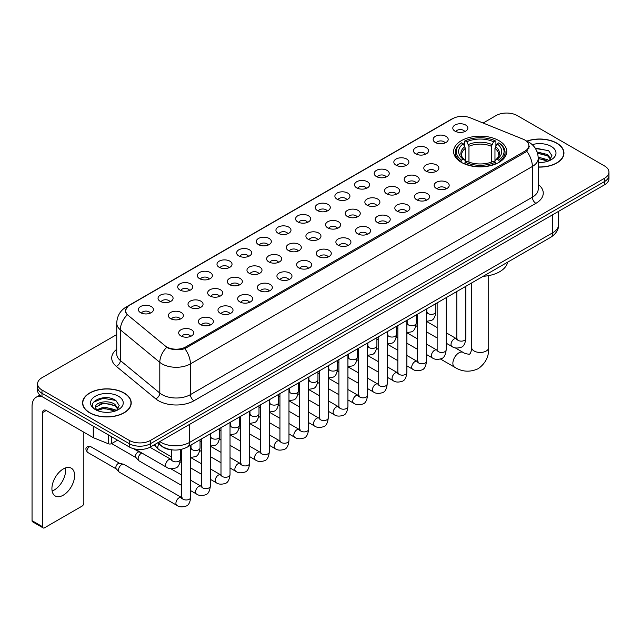 <?xml version="1.0" encoding="UTF-8"?>
<svg xmlns="http://www.w3.org/2000/svg" width="641" height="641" viewBox="0 0 641 641"><rect width="100%" height="100%" fill="white"/><g stroke="black" fill="none" stroke-linecap="round" stroke-linejoin="round"><path stroke-width="0.96" d="M498.978 140.659A26.585 15.352 0 0 0 470.005 137.326A26.585 15.352 0 0 0 453.596 151.508A26.585 15.352 0 0 0 461.384 162.365A26.585 15.352 0 0 0 490.357 165.69A26.585 15.352 0 0 0 506.767 151.508A26.585 15.352 0 0 0 498.978 140.659M435.351 142.502A7.524 4.343 180 0 1 433.853 141.268A7.524 4.343 180 0 1 436.345 135.868A7.524 4.343 180 0 1 445.992 136.357A7.524 4.343 180 0 1 447.482 141.268A7.524 4.343 180 0 1 435.351 142.502M445.07 142.951A4.511 2.604 0 0 0 443.86 141.677A4.511 2.604 0 0 0 439.414 141.02A4.511 2.604 0 0 0 436.265 142.951M415.697 153.848A7.524 4.343 180 0 1 414.206 152.614A7.524 4.343 180 0 1 416.698 147.214A7.524 4.343 180 0 1 426.337 147.702A7.524 4.343 180 0 1 427.835 152.614A7.524 4.343 180 0 1 415.697 153.848M425.424 154.297A4.511 2.604 0 0 0 424.214 153.023A4.511 2.604 0 0 0 419.767 152.366A4.511 2.604 0 0 0 416.618 154.297M396.05 165.194A7.524 4.343 180 0 1 394.552 163.96A7.524 4.343 180 0 1 397.043 158.559A7.524 4.343 180 0 1 406.69 159.048A7.524 4.343 180 0 1 408.181 163.96A7.524 4.343 180 0 1 396.05 165.194M405.769 165.642A4.511 2.604 0 0 0 404.559 164.368A4.511 2.604 0 0 0 400.112 163.711A4.511 2.604 0 0 0 396.963 165.642M376.395 176.539A7.524 4.343 180 0 1 374.905 175.305A7.524 4.343 180 0 1 377.397 169.905A7.524 4.343 180 0 1 387.036 170.394A7.524 4.343 180 0 1 388.534 175.305A7.524 4.343 180 0 1 376.395 176.539M386.122 176.988A4.511 2.604 0 0 0 384.912 175.714A4.511 2.604 0 0 0 380.466 175.057A4.511 2.604 0 0 0 377.317 176.988M356.749 187.877A7.524 4.343 180 0 1 355.25 186.651A7.524 4.343 180 0 1 357.742 181.251A7.524 4.343 180 0 1 367.389 181.74A7.524 4.343 180 0 1 368.879 186.651A7.524 4.343 180 0 1 356.749 187.877M366.468 188.334A4.511 2.604 0 0 0 365.258 187.06A4.511 2.604 0 0 0 360.811 186.403A4.511 2.604 0 0 0 357.662 188.334M337.094 199.223A7.524 4.343 180 0 1 335.604 197.997A7.524 4.343 180 0 1 338.095 192.596A7.524 4.343 180 0 1 347.734 193.085A7.524 4.343 180 0 1 349.233 197.997A7.524 4.343 180 0 1 337.094 199.223M346.821 199.68A4.511 2.604 0 0 0 345.611 198.406A4.511 2.604 0 0 0 341.164 197.749A4.511 2.604 0 0 0 338.015 199.68M317.447 210.569A7.524 4.343 180 0 1 315.949 209.343A7.524 4.343 180 0 1 318.441 203.942A7.524 4.343 180 0 1 328.088 204.431A7.524 4.343 180 0 1 329.578 209.343A7.524 4.343 180 0 1 317.447 210.569M327.166 211.025A4.511 2.604 0 0 0 325.957 209.751A4.511 2.604 0 0 0 321.51 209.094A4.511 2.604 0 0 0 318.361 211.025M297.793 221.914A7.524 4.343 180 0 1 296.302 220.688A7.524 4.343 180 0 1 298.794 215.288A7.524 4.343 180 0 1 308.433 215.769A7.524 4.343 180 0 1 309.932 220.688A7.524 4.343 180 0 1 297.793 221.914M307.52 222.363A4.511 2.604 0 0 0 306.31 221.097A4.511 2.604 0 0 0 301.863 220.44A4.511 2.604 0 0 0 298.714 222.363M278.146 233.26A7.524 4.343 180 0 1 276.648 232.034A7.524 4.343 180 0 1 279.139 226.634A7.524 4.343 180 0 1 288.787 227.114A7.524 4.343 180 0 1 290.277 232.034A7.524 4.343 180 0 1 278.146 233.26M287.865 233.709A4.511 2.604 0 0 0 286.655 232.443A4.511 2.604 0 0 0 282.208 231.778A4.511 2.604 0 0 0 279.059 233.709M258.491 244.606A7.524 4.343 180 0 1 257.001 243.38A7.524 4.343 180 0 1 259.493 237.979A7.524 4.343 180 0 1 269.132 238.46A7.524 4.343 180 0 1 270.63 243.38A7.524 4.343 180 0 1 258.491 244.606M268.218 245.054A4.511 2.604 0 0 0 267.009 243.788A4.511 2.604 0 0 0 262.562 243.123A4.511 2.604 0 0 0 259.413 245.054M238.845 255.951A7.524 4.343 180 0 1 237.346 254.725A7.524 4.343 180 0 1 239.838 249.325A7.524 4.343 180 0 1 249.485 249.806A7.524 4.343 180 0 1 250.976 254.725A7.524 4.343 180 0 1 238.845 255.951M248.564 256.4A4.511 2.604 0 0 0 247.354 255.134A4.511 2.604 0 0 0 242.907 254.469A4.511 2.604 0 0 0 239.758 256.4M219.19 267.297A7.524 4.343 180 0 1 217.7 266.071A7.524 4.343 180 0 1 220.192 260.671A7.524 4.343 180 0 1 229.831 261.151A7.524 4.343 180 0 1 231.329 266.071A7.524 4.343 180 0 1 219.19 267.297M228.917 267.746A4.511 2.604 0 0 0 227.707 266.48A4.511 2.604 0 0 0 223.26 265.815A4.511 2.604 0 0 0 220.111 267.746M199.543 278.643A7.524 4.343 180 0 1 198.045 277.417A7.524 4.343 180 0 1 200.537 272.016A7.524 4.343 180 0 1 210.184 272.497A7.524 4.343 180 0 1 211.674 277.417A7.524 4.343 180 0 1 199.543 278.643M209.262 279.091A4.511 2.604 0 0 0 208.053 277.825A4.511 2.604 0 0 0 203.606 277.16A4.511 2.604 0 0 0 200.457 279.091M179.889 289.988A7.524 4.343 180 0 1 178.398 288.754A7.524 4.343 180 0 1 180.89 283.362A7.524 4.343 180 0 1 190.529 283.843A7.524 4.343 180 0 1 192.028 288.754A7.524 4.343 180 0 1 179.889 289.988M189.616 290.437A4.511 2.604 0 0 0 188.406 289.171A4.511 2.604 0 0 0 183.959 288.506A4.511 2.604 0 0 0 180.81 290.437M160.242 301.334A7.524 4.343 180 0 1 158.744 300.1A7.524 4.343 180 0 1 161.236 294.708A7.524 4.343 180 0 1 170.883 295.189A7.524 4.343 180 0 1 172.373 300.1A7.524 4.343 180 0 1 160.242 301.334M169.961 301.783A4.511 2.604 0 0 0 168.751 300.517A4.511 2.604 0 0 0 164.304 299.852A4.511 2.604 0 0 0 161.155 301.783M140.587 312.68A7.524 4.343 180 0 1 139.097 311.446A7.524 4.343 180 0 1 141.589 306.045A7.524 4.343 180 0 1 151.228 306.534A7.524 4.343 180 0 1 152.726 311.446A7.524 4.343 180 0 1 140.587 312.68M150.315 313.129A4.511 2.604 0 0 0 149.105 311.855A4.511 2.604 0 0 0 144.658 311.197A4.511 2.604 0 0 0 141.509 313.129M454.998 131.157A7.524 4.343 180 0 1 453.507 129.923A7.524 4.343 180 0 1 455.999 124.53A7.524 4.343 180 0 1 465.638 125.011A7.524 4.343 180 0 1 467.137 129.923A7.524 4.343 180 0 1 454.998 131.157M464.725 131.605A4.511 2.604 0 0 0 463.515 130.339A4.511 2.604 0 0 0 459.068 129.674A4.511 2.604 0 0 0 455.919 131.605M426.017 171.147A7.524 4.343 180 0 1 424.526 169.921A7.524 4.343 180 0 1 427.018 164.521A7.524 4.343 180 0 1 436.657 165.009A7.524 4.343 180 0 1 438.156 169.921A7.524 4.343 180 0 1 426.017 171.147M435.744 171.604A4.511 2.604 0 0 0 434.534 170.33A4.511 2.604 0 0 0 430.087 169.673A4.511 2.604 0 0 0 426.938 171.604M406.37 182.493A7.524 4.343 180 0 1 404.88 181.267A7.524 4.343 180 0 1 407.372 175.866A7.524 4.343 180 0 1 417.011 176.355A7.524 4.343 180 0 1 418.501 181.267A7.524 4.343 180 0 1 406.37 182.493M416.097 182.941A4.511 2.604 0 0 0 414.879 181.675A4.511 2.604 0 0 0 410.432 181.018A4.511 2.604 0 0 0 407.283 182.941M386.715 193.838A7.524 4.343 180 0 1 385.225 192.612A7.524 4.343 180 0 1 387.717 187.212A7.524 4.343 180 0 1 397.356 187.693A7.524 4.343 180 0 1 398.854 192.612A7.524 4.343 180 0 1 386.715 193.838M396.442 194.287A4.511 2.604 0 0 0 395.233 193.021A4.511 2.604 0 0 0 390.786 192.364A4.511 2.604 0 0 0 387.637 194.287M367.069 205.184A7.524 4.343 180 0 1 365.578 203.958A7.524 4.343 180 0 1 368.07 198.558A7.524 4.343 180 0 1 377.709 199.039A7.524 4.343 180 0 1 379.2 203.958A7.524 4.343 180 0 1 367.069 205.184M376.796 205.633A4.511 2.604 0 0 0 375.578 204.367A4.511 2.604 0 0 0 371.131 203.702A4.511 2.604 0 0 0 367.982 205.633M347.414 216.53A7.524 4.343 180 0 1 345.924 215.304A7.524 4.343 180 0 1 348.416 209.903A7.524 4.343 180 0 1 358.055 210.384A7.524 4.343 180 0 1 359.553 215.304A7.524 4.343 180 0 1 347.414 216.53M357.141 216.979A4.511 2.604 0 0 0 355.931 215.713A4.511 2.604 0 0 0 351.484 215.047A4.511 2.604 0 0 0 348.335 216.979M327.767 227.875A7.524 4.343 180 0 1 326.277 226.65A7.524 4.343 180 0 1 328.769 221.249A7.524 4.343 180 0 1 338.408 221.73A7.524 4.343 180 0 1 339.898 226.65A7.524 4.343 180 0 1 327.767 227.875M337.495 228.324A4.511 2.604 0 0 0 336.277 227.058A4.511 2.604 0 0 0 331.83 226.393A4.511 2.604 0 0 0 328.681 228.324M308.113 239.221A7.524 4.343 180 0 1 306.622 237.995A7.524 4.343 180 0 1 309.114 232.595A7.524 4.343 180 0 1 318.753 233.076A7.524 4.343 180 0 1 320.252 237.995A7.524 4.343 180 0 1 308.113 239.221M317.84 239.67A4.511 2.604 0 0 0 316.63 238.404A4.511 2.604 0 0 0 312.183 237.739A4.511 2.604 0 0 0 309.034 239.67M288.466 250.567A7.524 4.343 180 0 1 286.976 249.341A7.524 4.343 180 0 1 289.468 243.941A7.524 4.343 180 0 1 299.107 244.421A7.524 4.343 180 0 1 300.597 249.341A7.524 4.343 180 0 1 288.466 250.567M298.193 251.016A4.511 2.604 0 0 0 296.975 249.75A4.511 2.604 0 0 0 292.528 249.085A4.511 2.604 0 0 0 289.379 251.016M268.811 261.913A7.524 4.343 180 0 1 267.321 260.679A7.524 4.343 180 0 1 269.813 255.286A7.524 4.343 180 0 1 279.46 255.767A7.524 4.343 180 0 1 280.95 260.679A7.524 4.343 180 0 1 268.811 261.913M278.539 262.361A4.511 2.604 0 0 0 277.329 261.095A4.511 2.604 0 0 0 272.882 260.43A4.511 2.604 0 0 0 269.733 262.361M249.165 273.258A7.524 4.343 180 0 1 247.674 272.024A7.524 4.343 180 0 1 250.166 266.632A7.524 4.343 180 0 1 259.805 267.113A7.524 4.343 180 0 1 261.296 272.024A7.524 4.343 180 0 1 249.165 273.258M258.892 273.707A4.511 2.604 0 0 0 257.674 272.433A4.511 2.604 0 0 0 253.227 271.776A4.511 2.604 0 0 0 250.078 273.707M229.51 284.604A7.524 4.343 180 0 1 228.02 283.37A7.524 4.343 180 0 1 230.512 277.97A7.524 4.343 180 0 1 240.159 278.458A7.524 4.343 180 0 1 241.649 283.37A7.524 4.343 180 0 1 229.51 284.604M239.237 285.053A4.511 2.604 0 0 0 238.027 283.779A4.511 2.604 0 0 0 233.58 283.122A4.511 2.604 0 0 0 230.431 285.053M209.863 295.95A7.524 4.343 180 0 1 208.373 294.716A7.524 4.343 180 0 1 210.865 289.315A7.524 4.343 180 0 1 220.504 289.804A7.524 4.343 180 0 1 221.994 294.716A7.524 4.343 180 0 1 209.863 295.95M219.591 296.398A4.511 2.604 0 0 0 218.373 295.124A4.511 2.604 0 0 0 213.926 294.467A4.511 2.604 0 0 0 210.777 296.398M190.209 307.295A7.524 4.343 180 0 1 188.718 306.061A7.524 4.343 180 0 1 191.21 300.661A7.524 4.343 180 0 1 200.857 301.15A7.524 4.343 180 0 1 202.348 306.061A7.524 4.343 180 0 1 190.209 307.295M199.936 307.744A4.511 2.604 0 0 0 198.726 306.47A4.511 2.604 0 0 0 194.279 305.813A4.511 2.604 0 0 0 191.13 307.744M170.562 318.633A7.524 4.343 180 0 1 169.072 317.407A7.524 4.343 180 0 1 171.564 312.007A7.524 4.343 180 0 1 181.203 312.496A7.524 4.343 180 0 1 182.693 317.407A7.524 4.343 180 0 1 170.562 318.633M180.289 319.09A4.511 2.604 0 0 0 179.071 317.816A4.511 2.604 0 0 0 174.624 317.159A4.511 2.604 0 0 0 171.476 319.09M436.345 188.454A7.524 4.343 180 0 1 434.846 187.228A7.524 4.343 180 0 1 437.338 181.828A7.524 4.343 180 0 1 446.985 182.308A7.524 4.343 180 0 1 448.476 187.228A7.524 4.343 180 0 1 436.345 188.454M446.064 188.903A4.511 2.604 0 0 0 444.854 187.637A4.511 2.604 0 0 0 440.407 186.972A4.511 2.604 0 0 0 437.258 188.903M416.69 199.8A7.524 4.343 180 0 1 415.2 198.574A7.524 4.343 180 0 1 417.692 193.173A7.524 4.343 180 0 1 427.331 193.654A7.524 4.343 180 0 1 428.829 198.574A7.524 4.343 180 0 1 416.69 199.8M426.417 200.248A4.511 2.604 0 0 0 425.207 198.982A4.511 2.604 0 0 0 420.752 198.317A4.511 2.604 0 0 0 417.612 200.248M397.043 211.145A7.524 4.343 180 0 1 395.545 209.919A7.524 4.343 180 0 1 398.037 204.519A7.524 4.343 180 0 1 407.684 205A7.524 4.343 180 0 1 409.174 209.919A7.524 4.343 180 0 1 397.043 211.145M406.763 211.594A4.511 2.604 0 0 0 405.553 210.328A4.511 2.604 0 0 0 401.106 209.663A4.511 2.604 0 0 0 397.957 211.594M377.389 222.491A7.524 4.343 180 0 1 375.898 221.257A7.524 4.343 180 0 1 378.39 215.865A7.524 4.343 180 0 1 388.029 216.346A7.524 4.343 180 0 1 389.528 221.257A7.524 4.343 180 0 1 377.389 222.491M387.116 222.94A4.511 2.604 0 0 0 385.906 221.674A4.511 2.604 0 0 0 381.451 221.009A4.511 2.604 0 0 0 378.31 222.94M357.742 233.837A7.524 4.343 180 0 1 356.244 232.603A7.524 4.343 180 0 1 358.736 227.21A7.524 4.343 180 0 1 368.383 227.691A7.524 4.343 180 0 1 369.873 232.603A7.524 4.343 180 0 1 357.742 233.837M367.461 234.285A4.511 2.604 0 0 0 366.251 233.02A4.511 2.604 0 0 0 361.804 232.354A4.511 2.604 0 0 0 358.656 234.285M338.087 245.183A7.524 4.343 180 0 1 336.597 243.949A7.524 4.343 180 0 1 339.089 238.548A7.524 4.343 180 0 1 348.728 239.037A7.524 4.343 180 0 1 350.226 243.949A7.524 4.343 180 0 1 338.087 245.183M347.815 245.631A4.511 2.604 0 0 0 346.605 244.357A4.511 2.604 0 0 0 342.158 243.7A4.511 2.604 0 0 0 339.009 245.631M318.441 256.528A7.524 4.343 180 0 1 316.942 255.294A7.524 4.343 180 0 1 319.434 249.894A7.524 4.343 180 0 1 329.081 250.383A7.524 4.343 180 0 1 330.572 255.294A7.524 4.343 180 0 1 318.441 256.528M328.16 256.977A4.511 2.604 0 0 0 326.95 255.703A4.511 2.604 0 0 0 322.503 255.046A4.511 2.604 0 0 0 319.354 256.977M298.786 267.874A7.524 4.343 180 0 1 297.296 266.64A7.524 4.343 180 0 1 299.788 261.24A7.524 4.343 180 0 1 309.427 261.728A7.524 4.343 180 0 1 310.925 266.64A7.524 4.343 180 0 1 298.786 267.874M308.513 268.323A4.511 2.604 0 0 0 307.303 267.049A4.511 2.604 0 0 0 302.856 266.392A4.511 2.604 0 0 0 299.708 268.323M279.139 279.212A7.524 4.343 180 0 1 277.641 277.986A7.524 4.343 180 0 1 280.133 272.585A7.524 4.343 180 0 1 289.78 273.074A7.524 4.343 180 0 1 291.27 277.986A7.524 4.343 180 0 1 279.139 279.212M288.859 279.668A4.511 2.604 0 0 0 287.649 278.394A4.511 2.604 0 0 0 283.202 277.737A4.511 2.604 0 0 0 280.053 279.668M259.485 290.557A7.524 4.343 180 0 1 257.994 289.331A7.524 4.343 180 0 1 260.486 283.931A7.524 4.343 180 0 1 270.125 284.42A7.524 4.343 180 0 1 271.624 289.331A7.524 4.343 180 0 1 259.485 290.557M269.212 291.014A4.511 2.604 0 0 0 268.002 289.74A4.511 2.604 0 0 0 263.555 289.083A4.511 2.604 0 0 0 260.406 291.014M239.838 301.903A7.524 4.343 180 0 1 238.34 300.677A7.524 4.343 180 0 1 240.832 295.277A7.524 4.343 180 0 1 250.479 295.765A7.524 4.343 180 0 1 251.969 300.677A7.524 4.343 180 0 1 239.838 301.903M249.557 302.36A4.511 2.604 0 0 0 248.347 301.086A4.511 2.604 0 0 0 243.9 300.429A4.511 2.604 0 0 0 240.752 302.36M220.184 313.249A7.524 4.343 180 0 1 218.693 312.023A7.524 4.343 180 0 1 221.185 306.622A7.524 4.343 180 0 1 230.824 307.111A7.524 4.343 180 0 1 232.322 312.023A7.524 4.343 180 0 1 220.184 313.249M229.911 313.705A4.511 2.604 0 0 0 228.701 312.431A4.511 2.604 0 0 0 224.254 311.774A4.511 2.604 0 0 0 221.105 313.705M200.537 324.594A7.524 4.343 180 0 1 199.039 323.368A7.524 4.343 180 0 1 201.53 317.968A7.524 4.343 180 0 1 211.177 318.449A7.524 4.343 180 0 1 212.668 323.368A7.524 4.343 180 0 1 200.537 324.594M210.256 325.043A4.511 2.604 0 0 0 209.046 323.777A4.511 2.604 0 0 0 204.599 323.12A4.511 2.604 0 0 0 201.45 325.043M180.882 335.94A7.524 4.343 180 0 1 179.392 334.714A7.524 4.343 180 0 1 181.884 329.314A7.524 4.343 180 0 1 191.523 329.795A7.524 4.343 180 0 1 193.021 334.714A7.524 4.343 180 0 1 180.882 335.94M190.609 336.389A4.511 2.604 0 0 0 189.399 335.123A4.511 2.604 0 0 0 184.953 334.458A4.511 2.604 0 0 0 181.804 336.389M523.104 139.185A13.541 7.82 180 0 1 524.915 140.067A13.541 7.82 180 0 1 528.881 145.595A13.541 7.82 180 0 1 524.915 151.124L185.818 346.901A13.541 7.82 180 0 1 165.146 345.852L128.04 315.26A13.541 7.82 180 0 1 125.588 310.773A13.541 7.82 180 0 1 129.554 305.244L452.77 118.641A13.541 7.82 180 0 1 470.109 117.768L523.104 139.185M173.062 449.966A15.047 8.686 180 0 1 161.788 446.288L157.614 442.843M538.24 167.093A24.326 14.046 0 0 0 563.96 153.071A24.326 14.046 0 0 0 556.837 143.135A24.326 14.046 0 0 0 526.862 141.108M124.098 392.973A24.326 14.046 0 0 0 97.584 389.928A24.326 14.046 0 0 0 82.561 402.909A24.326 14.046 0 0 0 89.692 412.836A24.326 14.046 0 0 0 116.205 415.881A24.326 14.046 0 0 0 131.221 402.909A24.326 14.046 0 0 0 124.098 392.973M529.41 146.164L526.758 151.26L525.444 152.221L184.824 348.672C179.16 350.298 173.591 350.098 168.118 348.071L166.66 347.358A17.555 11.746 129.5 0 0 159.801 362.349L120.356 329.827A20.063 11.586 180 0 1 116.734 323.184L116.734 353.904A20.063 11.586 0 0 0 120.356 360.546L159.801 393.069A20.063 11.586 0 0 0 162.053 394.616A20.063 11.586 0 0 0 190.425 394.616L532.359 197.196A20.063 11.586 0 0 0 538.24 189.007L538.24 158.287A20.063 11.586 180 0 1 532.359 166.484A17.555 10.136 -120 0 0 526.758 151.26M116.734 334.562L41.986 377.717A15.047 8.686 0 0 0 37.571 383.863L37.571 390.417A15.047 8.686 0 0 0 41.986 396.563L129.242 446.937L129.242 443.66A15.047 8.686 0 0 0 150.523 443.66L604.543 181.531A15.047 8.686 0 0 0 608.95 175.386A15.047 8.686 0 0 1 604.543 181.531L150.523 443.66A15.047 8.686 0 0 1 129.242 443.66L41.986 393.286L129.242 443.66L129.242 440.383A15.047 8.686 0 0 0 150.523 440.383L604.543 178.254A15.047 8.686 0 0 0 608.95 172.117A15.047 8.686 0 0 0 604.543 165.971L517.287 115.588A15.047 8.686 0 0 0 496.006 115.588L483.13 123.024M37.571 387.14A15.047 8.686 0 0 0 41.986 393.286A15.047 8.686 0 0 1 37.571 387.14M538.24 184.416A25.079 14.479 180 0 1 535.908 203.341L193.975 400.753A25.079 14.479 180 0 1 158.503 400.753A25.079 14.479 180 0 1 155.691 398.822L116.253 366.299A5.016 3.357 -50.5 0 0 120.356 360.546L120.356 329.827A17.555 11.746 129.5 0 1 127.166 314.883L125.243 310.773L127.719 306.55M37.571 383.863A15.047 8.686 0 0 0 41.986 390.008L129.242 440.383M129.242 446.937A15.047 8.686 0 0 0 150.523 446.937L604.543 184.808A15.047 8.686 0 0 0 608.95 178.663L608.95 172.117M538.24 166.948A24.078 13.902 0 0 0 563.711 153.071A24.078 13.902 0 0 0 556.66 143.239A24.078 13.902 0 0 0 527.07 141.204M538.24 162.325L540.692 162.485M538.2 157.125L547.646 159.753L548.968 160.819M538.24 158.431L547.887 161.22M537.118 151.957L547.646 154.553L550.907 159.048M537.535 153.239L547.646 155.851L550.651 159.393M538.24 162.477A16.354 9.439 0 0 0 551.196 159.745A16.354 9.439 0 0 0 551.196 146.388A16.354 9.439 0 0 0 532.238 144.65M549.361 160.659L551.925 155.627L548.68 150.747L535.115 148.023M535.419 148.488L548.464 150.595M537.615 153.528L544.842 154.417M538.24 158.728L544.842 159.625M89.868 412.74A24.078 13.902 0 0 0 116.109 415.753A24.078 13.902 0 0 0 130.972 402.909A24.078 13.902 0 0 0 123.921 393.077A24.078 13.902 0 0 0 97.68 390.065A24.078 13.902 0 0 0 82.817 402.909A24.078 13.902 0 0 0 89.868 412.74M104.171 412.219L107.952 412.331M96.655 409.815L103.962 407.035L114.907 409.591L116.237 410.657M97.328 410.52L103.962 408.333L115.148 411.057M96.775 410.32L95.597 407.58A11.338 6.546 0 0 0 97.432 410.609M118.168 408.894L114.907 404.391C108.105 399.319 94.107 402.452 95.597 407.58L95.557 407.075M95.629 407.74L95.942 406.891L103.962 403.133L114.907 405.689L117.912 409.23M116.622 410.496L119.186 405.465L115.941 400.585C104.467 392.332 84.083 403.205 95.854 409.863L96.438 410.224M118.457 396.234A16.354 9.439 0 0 0 95.333 396.234A16.354 9.439 0 0 0 95.333 409.583A16.354 9.439 0 0 0 118.457 409.583A16.354 9.439 0 0 0 118.457 396.234M93.466 402.219L103.065 398.285L115.725 400.433M99.459 404.134L103.065 403.485L112.103 404.263M99.459 409.343L103.065 408.686L112.103 409.463M460.903 162.085L461.616 160.178A23.877 13.79 0 0 1 461.616 142.839L463.259 143.792A21.57 12.451 0 0 0 463.259 159.232L464.885 160.154L465.406 162.093M465.406 161.3L465.406 148.335L463.259 143.792M464.453 145.844L464.453 141.196L465.166 140.796A23.877 13.79 0 0 1 495.197 140.796L493.562 141.741A21.57 12.451 0 0 0 466.808 141.741L468.956 146.284L468.956 162.141M491.415 162.141L491.415 146.284L493.562 141.741M483.178 276.295A27.587 15.929 0 0 0 507.608 262.185M464.453 163.463A24.879 14.366 0 0 0 495.91 163.463L495.197 162.229A23.877 13.79 0 0 1 465.166 162.229L464.453 163.888M495.91 163.888L495.91 163.463M461.616 142.839L460.903 143.247A24.879 14.366 0 0 0 455.302 152.334A24.879 14.366 0 0 0 460.903 161.412M495.197 140.796L495.91 141.196L495.91 145.844M465.166 162.229L466.808 161.284A21.57 12.451 0 0 0 493.562 161.284L495.197 162.229M463.259 159.232L461.616 160.178M466.808 141.741L465.166 140.796M464.885 146.581A19.294 11.137 0 0 0 464.885 160.154L464.973 160.218C462.233 157.566 461.111 155.763 461.624 154.818A18.557 10.713 0 0 1 465.406 148.335M499.459 161.412A24.879 14.366 0 0 0 505.06 152.334A24.879 14.366 0 0 0 499.459 143.247L498.746 142.839A23.877 13.79 0 0 1 498.746 160.178L499.459 162.085M498.746 160.178L497.104 159.232A21.57 12.451 0 0 0 497.104 143.792L498.746 142.839M497.104 143.792L494.964 148.335L494.964 161.3L495.485 160.154L497.104 159.232M494.964 148.335A18.557 10.713 0 0 1 498.746 154.818C499.251 155.771 498.129 157.566 495.397 160.218L495.485 160.154A19.294 11.137 0 0 0 495.485 146.581M494.964 162.093L494.964 161.3M171.371 456.817L158.728 449.517A4.511 2.604 -60 0 1 158.367 449.221A4.511 2.604 -60 0 1 157.79 447.45A4.511 2.604 -60 0 1 158.952 443.941M155.811 446.384A3.261 1.883 -60 0 1 155.547 446.168A3.261 1.883 -60 0 1 155.13 444.894A3.261 1.883 -60 0 1 155.194 444.237M181.691 485.461L139.081 460.863A4.511 2.604 -60 0 1 138.712 460.567A4.511 2.604 -60 0 1 138.144 458.796A4.511 2.604 -60 0 1 141.332 453.267A4.511 2.604 -60 0 1 141.869 453.011M136.156 457.73A3.261 1.883 -60 0 1 135.892 457.514A3.261 1.883 -60 0 1 135.483 456.232A3.261 1.883 -60 0 1 137.791 452.242A3.261 1.883 -60 0 1 139.105 451.961L140.643 452.306M190.722 445.142L190.722 497.36C190.097 502.6 188.478 505.525 185.85 506.142C182.116 507.295 179.119 507.039 176.852 505.364L119.426 472.209A4.511 2.604 -60 0 1 119.066 471.912A4.511 2.604 -60 0 1 118.489 470.141A4.511 2.604 -60 0 1 121.686 464.613A4.511 2.604 -60 0 1 123.505 464.22A4.511 2.604 -60 0 1 123.937 464.388L182.284 497.905M116.51 469.076A3.261 1.883 -60 0 1 116.245 468.859A3.261 1.883 -60 0 1 115.829 467.577A3.261 1.883 -60 0 1 118.136 463.587A3.261 1.883 -60 0 1 119.45 463.307L123.505 464.22M65.406 467.97A16.049 9.27 -60 0 1 54.261 489.988A16.049 9.27 -60 0 1 52.121 490.99M63.267 495.189A16.049 9.27 120 0 0 73.747 481.038A16.049 9.27 120 0 0 71.287 468.178A16.049 9.27 120 0 0 63.267 468.972A16.049 9.27 120 0 0 52.778 483.122A16.049 9.27 120 0 0 55.238 495.982A16.049 9.27 120 0 0 63.267 495.189M111.59 436.745L111.59 443.612L117.535 440.175M41.809 396.459A20.063 11.586 -120 0 0 36.208 397.204A20.063 11.586 -120 0 0 32.05 406.386L32.05 520.66L42.691 526.806L42.691 412.532A5.016 2.893 60 0 1 43.732 410.24A5.016 2.893 60 0 1 46.24 410.488L93.257 437.635L93.257 426.161M42.691 526.806A2.508 1.45 120 0 0 43.211 527.952L32.571 521.806A2.508 1.45 -60 0 1 32.05 520.66M43.211 527.952A2.508 1.45 120 0 0 44.461 527.831L82.064 506.118A2.508 1.45 120 0 0 83.835 503.049L83.835 432.194M111.59 443.612A2.508 1.45 180 0 1 108.377 443.772L93.594 437.795A2.508 1.45 180 0 1 93.257 437.635M185.818 346.901L185.818 348.279M524.915 151.124L524.915 152.526M193.975 400.753A5.016 2.893 60 0 1 190.425 394.616L190.425 363.896A20.063 11.586 180 0 1 162.053 363.896A20.063 11.586 180 0 1 159.801 362.349L159.801 393.069A5.016 3.357 -50.5 0 1 155.691 398.822M538.24 158.287C537.895 151.076 534.722 145.667 528.721 142.062L526.189 140.828A17.555 8.221 112 0 0 525.957 140.74M184.824 348.672A17.555 10.136 60 0 1 190.425 363.896L532.359 166.484L532.359 197.196A5.016 2.893 60 0 0 535.908 203.341M128.064 306.27A17.555 10.136 -120 0 0 126.245 306.951C120.244 310.556 117.071 315.965 116.734 323.184M126.245 306.951L451.288 119.29A17.555 10.136 60 0 1 452.618 118.721M116.253 366.299A25.079 14.479 180 0 1 116.734 349.305M150.523 440.383L150.523 446.937M604.543 178.254L604.543 184.808M41.986 390.008L41.986 396.563M159.817 441.569A20.063 11.586 0 0 0 161.163 442.434A20.063 11.586 0 0 0 189.536 442.434L552.758 232.731A20.063 11.586 0 0 0 558.632 224.542C558.776 229.518 556.132 233.781 550.675 237.322L187.46 447.025A10.032 5.793 60 0 0 189.536 442.434L189.536 424.406M552.758 214.711L552.758 232.731A10.032 5.793 60 0 1 550.675 237.322M159 442.042A10.032 6.706 129.5 0 0 160.747 445.303L157.702 442.787M488.714 275.606L488.714 347.534A8.525 4.92 180 0 1 486.215 351.02A8.525 4.92 180 0 1 474.156 351.02A8.525 4.92 180 0 1 471.656 347.534C472.177 348.96 469.957 355.138 469.685 353.928C470.598 354.769 464.14 353.6 463.163 352.438L455.206 347.839M488.714 347.534C489.075 356.364 485.574 363.415 478.21 368.695C469.957 372.429 462.105 371.932 454.637 367.205A8.525 4.92 -60 0 1 453.331 360.378A8.525 4.92 -60 0 1 458.9 352.862A8.525 4.92 -60 0 1 463.163 352.438M491.415 146.284A18.557 10.713 0 0 0 468.956 146.284M491.935 144.537A19.294 11.137 0 0 0 468.427 144.537M465.831 286.311L465.831 338.52A4.511 2.604 180 0 1 464.3 340.475A4.511 2.604 180 0 1 458.123 340.371A4.511 2.604 180 0 1 456.801 338.52L456.656 339.498L457.057 339.161M465.831 338.52C465.206 343.768 463.587 346.693 460.959 347.31C457.225 348.464 454.229 348.199 451.961 346.533A4.511 2.604 -60 0 1 451.272 342.911A4.511 2.604 -60 0 1 454.221 338.937A4.511 2.604 -60 0 1 454.421 338.825A4.511 2.604 -60 0 1 456.472 338.712L457.394 339.073M446.176 297.656L446.176 349.866A4.511 2.604 180 0 1 444.646 351.821A4.511 2.604 180 0 1 438.468 351.709A4.511 2.604 180 0 1 437.146 349.866L437.002 350.843L437.402 350.507M446.176 349.866C445.559 355.114 443.933 358.039 441.304 358.656C437.579 359.809 434.582 359.545 432.314 357.878A4.511 2.604 -60 0 1 431.617 354.257A4.511 2.604 -60 0 1 434.566 350.282A4.511 2.604 -60 0 1 434.766 350.17A4.511 2.604 -60 0 1 436.825 350.058L437.739 350.419M426.529 309.002L426.529 361.212A4.511 2.604 180 0 1 424.999 363.167A4.511 2.604 180 0 1 418.821 363.054A4.511 2.604 180 0 1 417.499 361.212L417.355 362.189L417.756 361.853M426.529 361.212C425.904 366.46 424.286 369.384 421.658 370.001C417.924 371.155 414.927 370.891 412.66 369.216A4.511 2.604 -60 0 1 411.971 365.602A4.511 2.604 -60 0 1 414.919 361.62A4.511 2.604 -60 0 1 415.12 361.516A4.511 2.604 -60 0 1 417.179 361.404L418.092 361.764M406.875 320.348L406.875 372.557A4.511 2.604 180 0 1 405.344 374.512A4.511 2.604 180 0 1 399.167 374.4A4.511 2.604 180 0 1 397.845 372.557L397.7 373.535L398.109 373.198M406.875 372.557C406.258 377.805 404.631 380.73 402.003 381.347C398.277 382.501 395.281 382.236 393.013 380.562A4.511 2.604 -60 0 1 392.316 376.948A4.511 2.604 -60 0 1 395.265 372.966A4.511 2.604 -60 0 1 395.465 372.862A4.511 2.604 -60 0 1 397.524 372.741L398.438 373.11M387.228 331.693L387.228 383.903A4.511 2.604 180 0 1 385.698 385.858A4.511 2.604 180 0 1 379.52 385.746A4.511 2.604 180 0 1 378.198 383.903L378.054 384.88L378.454 384.544M387.228 383.903C386.603 389.151 384.985 392.076 382.356 392.693C378.623 393.846 375.626 393.582 373.358 391.907A4.511 2.604 -60 0 1 372.669 388.294A4.511 2.604 -60 0 1 375.618 384.312A4.511 2.604 -60 0 1 375.818 384.207A4.511 2.604 -60 0 1 377.878 384.087L378.791 384.456M367.573 343.039L367.573 395.249A4.511 2.604 180 0 1 366.043 397.204A4.511 2.604 180 0 1 359.865 397.091A4.511 2.604 180 0 1 358.543 395.249L358.399 396.226L358.808 395.89M367.573 395.249C366.956 400.489 365.33 403.421 362.702 404.038C358.976 405.192 355.979 404.928 353.712 403.253A4.511 2.604 -60 0 1 353.015 399.639A4.511 2.604 -60 0 1 355.963 395.657A4.511 2.604 -60 0 1 356.164 395.553A4.511 2.604 -60 0 1 358.223 395.433L359.136 395.801M347.927 354.385L347.927 406.594A4.511 2.604 180 0 1 346.396 408.549A4.511 2.604 180 0 1 340.219 408.437A4.511 2.604 180 0 1 338.897 406.594L338.752 407.572L339.153 407.235M347.927 406.594C347.302 411.834 345.683 414.767 343.055 415.376C339.321 416.53 336.325 416.273 334.057 414.599A4.511 2.604 -60 0 1 333.368 410.985A4.511 2.604 -60 0 1 336.317 407.003A4.511 2.604 -60 0 1 336.517 406.899A4.511 2.604 -60 0 1 338.576 406.779L339.49 407.139M328.272 365.731L328.272 417.94A4.511 2.604 180 0 1 326.742 419.895A4.511 2.604 180 0 1 320.564 419.783A4.511 2.604 180 0 1 319.242 417.94L319.098 418.918L319.506 418.581M328.272 417.94C327.655 423.18 326.029 426.113 323.401 426.722C319.675 427.876 316.678 427.619 314.411 425.945A4.511 2.604 -60 0 1 313.713 422.331A4.511 2.604 -60 0 1 316.662 418.349A4.511 2.604 -60 0 1 316.862 418.244A4.511 2.604 -60 0 1 318.922 418.124L319.835 418.485M308.625 377.068L308.625 429.286A4.511 2.604 180 0 1 307.095 431.241A4.511 2.604 180 0 1 300.917 431.129A4.511 2.604 180 0 1 299.595 429.286L299.451 430.263L299.852 429.927M308.625 429.286C308 434.526 306.382 437.458 303.754 438.067C300.02 439.221 297.023 438.965 294.756 437.29A4.511 2.604 -60 0 1 294.067 433.677A4.511 2.604 -60 0 1 297.015 429.694A4.511 2.604 -60 0 1 297.216 429.59A4.511 2.604 -60 0 1 299.275 429.47L300.188 429.831M288.971 388.414L288.971 440.631A4.511 2.604 180 0 1 287.44 442.586A4.511 2.604 180 0 1 281.263 442.474A4.511 2.604 180 0 1 279.941 440.631L279.796 441.609L280.205 441.272M288.971 440.631C288.354 445.872 286.727 448.804 284.099 449.413C280.373 450.567 277.377 450.311 275.109 448.636A4.511 2.604 -60 0 1 274.412 445.022A4.511 2.604 -60 0 1 277.361 441.04A4.511 2.604 -60 0 1 277.561 440.928A4.511 2.604 -60 0 1 279.62 440.816L280.534 441.176M269.324 399.76L269.324 451.977A4.511 2.604 180 0 1 267.794 453.932A4.511 2.604 180 0 1 261.616 453.82A4.511 2.604 180 0 1 260.294 451.977L260.15 452.947L260.55 452.618M269.324 451.977C268.699 457.217 267.081 460.15 264.453 460.759C260.719 461.913 257.722 461.656 255.455 459.982A4.511 2.604 -60 0 1 254.765 456.36A4.511 2.604 -60 0 1 257.714 452.386A4.511 2.604 -60 0 1 257.914 452.274A4.511 2.604 -60 0 1 259.974 452.161L260.887 452.522M249.67 411.105L249.67 463.323A4.511 2.604 180 0 1 248.139 465.278A4.511 2.604 180 0 1 241.961 465.166A4.511 2.604 180 0 1 240.639 463.323L240.495 464.292L240.904 463.964M249.67 463.323C249.053 468.563 247.426 471.496 244.798 472.105C241.072 473.258 238.075 473.002 235.808 471.327A4.511 2.604 -60 0 1 235.111 467.706A4.511 2.604 -60 0 1 238.059 463.731A4.511 2.604 -60 0 1 238.26 463.619A4.511 2.604 -60 0 1 240.319 463.507L241.232 463.868M230.023 422.451L230.023 474.669A4.511 2.604 180 0 1 228.492 476.624A4.511 2.604 180 0 1 222.315 476.511A4.511 2.604 180 0 1 220.993 474.669L220.849 475.638L221.249 475.31M230.023 474.669C229.398 479.909 227.779 482.833 225.151 483.45C221.417 484.604 218.421 484.348 216.153 482.673A4.511 2.604 -60 0 1 215.464 479.051A4.511 2.604 -60 0 1 218.413 475.077A4.511 2.604 -60 0 1 218.613 474.965A4.511 2.604 -60 0 1 220.672 474.853L221.586 475.213M210.368 433.797L210.368 486.014A4.511 2.604 180 0 1 208.838 487.969A4.511 2.604 180 0 1 202.66 487.857A4.511 2.604 180 0 1 201.338 486.014L201.194 486.984L201.603 486.655M210.368 486.014C209.751 491.254 208.125 494.179 205.497 494.796C201.771 495.95 198.774 495.693 196.507 494.019A4.511 2.604 -60 0 1 195.809 490.397A4.511 2.604 -60 0 1 198.758 486.423A4.511 2.604 -60 0 1 198.958 486.311A4.511 2.604 -60 0 1 201.018 486.198L201.931 486.559M89.267 446.921A3.261 1.883 -60 0 1 90.894 446.753L87.633 446.753A3.261 1.883 60 0 1 89.267 446.921A3.261 1.883 -60 0 0 87.136 449.79A3.261 1.883 -60 0 0 87.633 452.402L116.358 468.988M190.722 497.36A4.511 2.604 180 0 1 189.191 499.315A4.511 2.604 180 0 1 183.014 499.203A4.511 2.604 180 0 1 181.691 497.36L181.547 498.329L181.948 498.001M176.852 505.364A4.511 2.604 -60 0 1 176.163 501.743A4.511 2.604 -60 0 1 179.111 497.769A4.511 2.604 -60 0 1 179.312 497.656A4.511 2.604 -60 0 1 181.371 497.544M435.856 303.618L435.856 311.758A4.511 2.604 180 0 1 434.326 313.713A4.511 2.604 180 0 1 428.148 313.601A4.511 2.604 180 0 1 426.826 311.758L426.826 308.826M416.201 314.963L416.201 323.104A4.511 2.604 180 0 1 414.679 325.059A4.511 2.604 180 0 1 408.501 324.947A4.511 2.604 180 0 1 407.171 323.104L407.171 320.171M396.555 326.309L396.555 334.45A4.511 2.604 180 0 1 395.024 336.405A4.511 2.604 180 0 1 388.847 336.293A4.511 2.604 180 0 1 387.525 334.45L387.525 331.517M376.9 337.647L376.9 345.795A4.511 2.604 180 0 1 375.378 347.751A4.511 2.604 180 0 1 369.2 347.638A4.511 2.604 180 0 1 367.87 345.795L367.87 342.863M357.253 348.992L357.253 357.141A4.511 2.604 180 0 1 355.723 359.096A4.511 2.604 180 0 1 349.545 358.984A4.511 2.604 180 0 1 348.223 357.141L348.223 354.209M337.599 360.338L337.599 368.487A4.511 2.604 180 0 1 336.076 370.442A4.511 2.604 180 0 1 329.899 370.33A4.511 2.604 180 0 1 328.577 368.487L328.577 365.554M317.952 371.684L317.952 379.833A4.511 2.604 180 0 1 316.422 381.788A4.511 2.604 180 0 1 310.244 381.675A4.511 2.604 180 0 1 308.922 379.833L308.922 376.9M298.297 383.03L298.297 391.17A4.511 2.604 180 0 1 296.775 393.133A4.511 2.604 180 0 1 290.597 393.021A4.511 2.604 180 0 1 289.275 391.17L289.275 388.246M278.651 394.375L278.651 402.516A4.511 2.604 180 0 1 277.12 404.471A4.511 2.604 180 0 1 270.943 404.359A4.511 2.604 180 0 1 269.621 402.516L269.621 399.591M258.996 405.721L258.996 413.862A4.511 2.604 180 0 1 257.474 415.817A4.511 2.604 180 0 1 251.296 415.705A4.511 2.604 180 0 1 249.974 413.862L249.974 410.937M239.349 417.067L239.349 425.207A4.511 2.604 180 0 1 237.819 427.162A4.511 2.604 180 0 1 231.641 427.05A4.511 2.604 180 0 1 230.319 425.207L230.319 422.283M219.695 428.412L219.695 436.553A4.511 2.604 180 0 1 218.172 438.508A4.511 2.604 180 0 1 211.995 438.396A4.511 2.604 180 0 1 210.673 436.553L210.673 433.628M200.048 439.758L200.048 447.899A4.511 2.604 180 0 1 198.518 449.854A4.511 2.604 180 0 1 192.34 449.742A4.511 2.604 180 0 1 191.018 447.899L191.018 444.966M180.393 449.589L180.393 459.244A4.511 2.604 180 0 1 178.871 461.2A4.511 2.604 180 0 1 172.693 461.087A4.511 2.604 180 0 1 171.371 459.244L171.371 449.846M134.906 448.996L166.532 467.249A4.511 2.604 -60 0 1 165.843 463.635A4.511 2.604 -60 0 1 168.791 459.653A4.511 2.604 -60 0 1 168.992 459.549A4.511 2.604 -60 0 1 171.043 459.429L149.946 447.25M42.691 412.532L46.24 410.488M93.594 426.353L93.594 437.795M108.377 443.772L108.377 434.894M125.588 310.773L125.588 312.52M528.881 145.595L528.881 148.472M451.288 119.29L454.509 117.792M187.46 447.025C179.384 451.08 171.315 451.08 163.239 447.025L160.747 445.303M558.632 224.542L558.632 211.314M563.711 155.082L563.711 153.071M130.972 404.92L130.972 402.909M82.817 404.92L82.817 402.909M454.637 367.205L440.439 359.008M455.302 156.917L455.302 152.334M505.06 156.917L505.06 152.334M471.656 282.945L471.656 347.534M451.961 346.533L446.176 343.191M437.146 337.975L426.529 331.846M417.499 326.63L415.937 325.732M456.801 291.527L456.801 338.52M456.472 338.712L446.176 332.767M437.146 327.551L426.529 321.421M432.314 357.878L426.529 354.537M417.499 349.321L406.875 343.191M397.845 337.975L396.282 337.078M437.146 302.873L437.146 349.866M436.825 350.058L426.529 344.113M417.499 338.897L406.875 332.767M412.66 369.216L406.875 365.883M397.845 360.667L387.228 354.537M378.198 349.321L376.636 348.424M417.499 314.21L417.499 361.212M417.179 361.404L406.875 355.451M397.845 350.242L387.228 344.113M393.013 380.562L387.228 377.228M378.198 372.012L367.573 365.883M358.543 360.667L356.981 359.769M397.845 325.556L397.845 372.557M397.524 372.741L387.228 366.796M378.198 361.588L367.573 355.451M373.358 391.907L367.573 388.574M358.543 383.358L347.927 377.228M338.897 372.012L337.334 371.107M378.198 336.902L378.198 383.903M377.878 384.087L367.573 378.142M358.543 372.934L347.927 366.796M353.712 403.253L347.927 399.912M338.897 394.704L328.272 388.574M319.242 383.358L317.68 382.453M358.543 348.247L358.543 395.249M358.223 395.433L347.927 389.488M338.897 384.28L328.272 378.142M334.057 414.599L328.272 411.258M319.242 406.049L308.625 399.912M299.595 394.704L298.033 393.798M338.897 359.593L338.897 406.594M338.576 406.779L328.272 400.833M319.242 395.625L308.625 389.488M314.411 425.945L308.625 422.603M299.595 417.395L288.971 411.258M279.941 406.049L278.378 405.144M319.242 370.939L319.242 417.94M318.922 418.124L308.625 412.179M299.595 406.971L288.971 400.833M294.756 437.29L288.971 433.949M279.941 428.741L269.324 422.603M260.294 417.395L258.732 416.49M299.595 382.284L299.595 429.286M299.275 429.47L288.971 423.525M279.941 418.309L269.324 412.179M275.109 448.636L269.324 445.295M260.294 440.087L249.67 433.949M240.639 428.741L239.077 427.835M279.941 393.63L279.941 440.631M279.62 440.816L269.324 434.87M260.294 429.654L249.67 423.525M255.455 459.982L249.67 456.64M240.639 451.432L230.023 445.295M220.993 440.087L219.43 439.181M260.294 404.976L260.294 451.977M259.974 452.161L249.67 446.216M240.639 441L230.023 434.87M235.808 471.327L230.023 467.986M220.993 462.77L210.368 456.64M201.338 451.432L199.776 450.527M240.639 416.321L240.639 463.323M240.319 463.507L230.023 457.562M220.993 452.346L210.368 446.216M216.153 482.673L210.368 479.332M201.338 474.116L190.722 467.986M181.691 462.77L180.129 461.873M153.648 445.134L155.659 446.296M220.993 427.667L220.993 474.669M220.672 474.853L210.368 468.908M201.338 463.691L190.722 457.562M155.547 446.168L158.367 449.221M196.507 494.019L190.722 490.677M111.646 443.58L136.012 457.642M201.338 439.013L201.338 486.014M201.018 486.198L190.722 480.253M181.691 475.037L170.794 468.747M135.892 457.514L138.712 460.567M133.488 448.66L139.273 451.993M181.691 449.309L181.691 497.36M116.245 468.859L119.066 471.912M90.894 446.753L119.619 463.339M87.633 452.402C85.341 449.565 85.341 447.682 87.633 446.753M427.419 312.303L426.505 311.943M426.529 321.293L430.984 320.54C433.612 319.931 435.239 316.999 435.856 311.758M417.499 317.167L416.201 316.422M427.082 312.399L426.682 312.736L426.826 311.758M407.772 323.649L406.851 323.288M406.875 332.639L411.33 331.886C413.966 331.277 415.584 328.344 416.201 323.104M397.845 328.512L396.555 327.767M407.436 323.745L407.027 324.082L407.171 323.104M388.117 334.995L387.204 334.634M387.228 343.985L391.683 343.231C394.311 342.623 395.938 339.69 396.555 334.45M378.198 339.858L376.9 339.113M387.781 335.091L387.38 335.427L387.525 334.45M368.471 346.34L367.549 345.98M367.573 355.33L372.036 354.577C374.665 353.968 376.283 351.036 376.9 345.795M358.543 351.204L357.253 350.459M368.134 346.436L367.726 346.765L367.87 345.795M348.816 357.686L347.903 357.325M347.927 366.668L352.382 365.923C355.01 365.306 356.636 362.381 357.253 357.141M338.897 362.55L337.599 361.804M348.48 357.782L348.079 358.111L348.223 357.141M329.17 369.032L328.248 368.671M328.272 378.014L332.735 377.269C335.363 376.652 336.982 373.727 337.599 368.487M319.242 373.895L317.952 373.15M328.833 369.128L328.424 369.456L328.577 368.487M309.515 380.377L308.601 380.017M308.625 389.359L313.08 388.614C315.709 387.997 317.335 385.073 317.952 379.833M299.595 385.241L298.297 384.496M309.178 380.474L308.778 380.802L308.922 379.833M289.868 391.723L288.947 391.363M288.971 400.705L293.434 399.96C296.062 399.343 297.68 396.418 298.297 391.17M279.941 396.587L278.651 395.842M289.532 391.819L289.123 392.148L289.275 391.17M270.214 403.069L269.3 402.708M269.324 412.051L273.779 411.306C276.407 410.689 278.034 407.764 278.651 402.516M260.294 407.932L258.996 407.187M269.877 403.157L269.476 403.493L269.621 402.516M250.567 414.415L249.645 414.054M249.67 423.397L254.132 422.651C256.761 422.034 258.379 419.11 258.996 413.862M240.639 419.278L239.349 418.533M250.23 414.503L249.822 414.839L249.974 413.862M230.912 425.76L229.999 425.4M230.023 434.742L234.478 433.997C237.106 433.38 238.732 430.456 239.349 425.207M220.993 430.624L219.695 429.879M230.576 425.848L230.175 426.185L230.319 425.207M211.266 437.106L210.344 436.737M210.368 446.088L214.831 445.343C217.459 444.726 219.078 441.801 219.695 436.553M201.338 441.97L200.048 441.224M210.929 437.194L210.52 437.531L210.673 436.553M191.611 448.452L190.697 448.083M190.722 457.434L195.176 456.688C197.805 456.072 199.431 453.139 200.048 447.899M181.691 453.315L180.393 452.57M191.274 448.54L190.874 448.876L191.018 447.899M171.964 459.797L171.043 459.429M166.532 467.249C168.751 468.916 171.756 469.18 175.53 468.026C178.158 467.417 179.776 464.485 180.393 459.244M171.628 459.885L171.219 460.222L171.371 459.244M36.208 397.204L39.91 395.064"/></g></svg>
